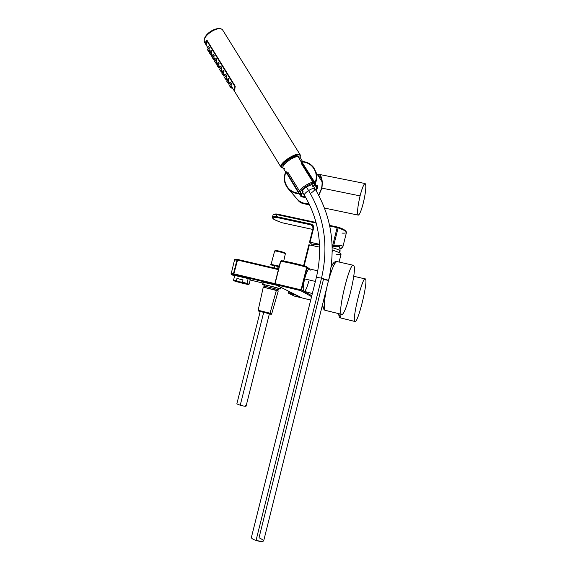 <?xml version="1.0" encoding="UTF-8"?>
<svg xmlns="http://www.w3.org/2000/svg" width="570" height="570" viewBox="0 0 570 570"><rect width="100%" height="100%" fill="white"/><g stroke="black" fill="none" stroke-linecap="round" stroke-linejoin="round"><path stroke-width="0.85" d="M303.354 191.926L302.136 191.577L304.352 195.189C304.195 194.114 305.613 192.575 308.591 190.558C324.472 217.198 328.776 246.39 321.516 278.132L316.393 277.312L321.516 278.132C328.776 246.39 324.472 217.198 308.591 190.558C311.982 188.535 314.091 187.908 314.925 188.67C314.091 187.908 311.982 188.535 308.591 190.558L306.346 186.917C303.233 189.048 301.844 190.629 302.193 191.67C301.844 190.629 303.233 189.048 306.346 186.917L311.512 184.716L306.346 186.917L308.591 190.558C305.613 192.575 304.195 194.114 304.352 195.189C319.193 220.098 323.204 247.473 316.393 277.312L251.363 537.524C251.534 538.472 253.087 539.455 256.037 540.481L321.516 278.132L256.037 540.481C264.758 542.07 265.755 541.151 259.029 537.724L323.425 279.557L328.569 280.383L321.516 278.132L328.569 280.383C324.644 294.612 323.112 309.788 325.392 310.386L324.772 310.137L325.392 310.386C323.112 309.788 324.644 294.612 328.562 280.383L263.725 540.695C263.062 541.821 260.497 541.749 256.037 540.481C252.781 539.334 251.242 538.279 251.413 537.318M312.389 186.262C313.058 185.15 312.766 184.63 311.512 184.716L312.688 185.058L312.389 186.262C313.058 185.15 312.766 184.63 311.512 184.716L306.346 186.917L311.512 184.716L312.688 185.058L314.925 188.67C331.619 216.65 336.172 247.223 328.569 280.383M310.671 193.316C313.657 191.306 315.075 189.76 314.925 188.67M302.136 191.577C301.965 190.487 303.375 188.934 306.346 186.917C303.375 188.934 301.965 190.487 302.136 191.577M268.719 313.65L269.382 313.785L246.069 406.175C245.627 406.467 243.682 406.161 240.227 405.249L236.835 403.881L260.212 311.462L263.725 312.289L240.227 405.249L263.725 312.289L269.382 313.785L260.212 311.469M240.227 405.249C244.915 406.424 246.66 406.595 245.47 405.769M319.713 176.871L321.138 178.403L319.713 176.871M309.517 204.68L304.986 203.732C301.067 202.849 298.003 200.783 295.773 197.526L297.447 199.607C299.528 201.716 302.036 203.091 304.986 203.732L309.517 204.68M296.208 198.025C299.442 202.037 303.717 203.917 309.026 203.675C304.409 203.925 300.504 202.478 297.319 199.322L296.208 198.025M321.587 188.114C322.584 182.721 322.086 178.909 320.105 176.693L318.765 175.403L320.105 176.693C322.093 178.952 322.584 182.756 321.58 188.121L318.794 195.439L321.929 188.129L360.069 195.888C357.511 207.188 356.927 213.608 358.302 215.147C359.67 214.619 361.352 210.487 363.354 202.756C365.897 191.57 366.482 185.165 365.092 183.533C363.753 184.032 362.078 188.15 360.069 195.888L321.929 188.129C322.869 179.742 321.637 175.104 318.245 174.206L318.245 174.206C321.637 175.104 322.869 179.742 321.929 188.129L318.58 195.033M320.931 177.975L321.174 178.481M303.041 203.547L304.986 203.732C302.592 203.69 300.547 202.856 298.837 201.217L297.953 200.191L298.837 201.217C300.547 202.856 302.592 203.69 304.986 203.732L303.041 203.547L298.837 201.217L297.447 199.607M316.25 172.781L313.757 167.601C310.778 163.782 306.817 161.752 301.879 161.495C306.817 161.752 310.778 163.782 313.757 167.601L316.25 172.781L322.05 181.759L316.25 172.781C317.127 176.223 316.884 179.65 315.531 183.056C316.884 179.65 317.127 176.223 316.25 172.781M321.081 179.008L321.672 179.864M297.319 199.322L288.605 189.183C291.37 191.962 294.754 193.494 298.766 193.779L301.252 195.182C299.635 196.244 301.124 197.013 305.727 197.491C301.124 197.013 299.635 196.244 301.252 195.182L298.766 193.779C294.754 193.494 291.37 191.962 288.605 189.183L284.815 182.414C283.953 178.895 284.238 175.41 285.677 171.962L285.983 172.005C284.587 175.361 284.309 178.752 285.15 182.179C287.216 188.777 291.747 192.46 298.737 193.244L298.766 193.779L299.172 193.088L301.623 194.498L301.252 195.182L301.623 194.498L299.172 193.088L286.432 171.862L285.891 171.72M315.495 186.005L301.309 163.448L315.203 185.841L301.309 163.448L301.836 161.495L301.459 162.158L314.733 183.134L315.531 183.056L314.74 183.134L315.203 185.82L315.972 185.784L315.203 185.82L314.733 183.134L315.531 183.056L315.972 185.784C317.283 184.723 317.768 185.428 317.426 187.901L316.678 187.872L315.944 190.359L316.678 187.872L317.426 187.901L316.35 191.043L317.426 187.901C317.768 185.428 317.283 184.723 315.972 185.784L315.531 183.056L315.046 182.806C316.364 179.486 316.599 176.151 315.744 172.796C313.55 166.07 308.89 162.407 301.758 161.816L301.879 161.495M360.069 195.888C362.541 186.639 364.38 182.671 365.57 183.982C366.253 187.195 365.52 193.458 363.354 202.756C361.002 211.669 359.185 215.695 357.91 214.833C357.105 211.955 357.825 205.642 360.069 195.888M288.605 189.183C284.188 184.167 283.212 178.417 285.67 171.933L287.857 172.154L285.67 171.948M300.96 195.36C301.38 196.037 302.834 196.522 305.328 196.814C302.834 196.522 301.38 196.037 300.96 195.36L301.402 195.175M316.678 187.872L316.599 185.706L316.678 187.872L315.609 186.048L316.678 187.872M301.395 161.973L301.851 161.481C306.795 161.73 310.764 163.768 313.757 167.601M315.046 182.806L301.758 161.816C308.89 162.407 313.55 166.07 315.744 172.796C316.599 176.151 316.364 179.486 315.046 182.806L314.733 183.134L301.459 162.158L301.758 161.816L315.046 182.806M301.402 194.142L287.857 172.154L285.67 171.933L283.005 167.893C281.074 165.407 292.845 156.472 298.089 156.501L301.373 162.151L298.089 156.501L300.091 157.263L302.542 161.517M298.737 193.244L299.172 193.088L298.766 193.779L298.737 193.244C291.747 192.46 287.216 188.777 285.15 182.179C284.309 178.752 284.587 175.361 285.983 172.005L298.737 193.244L285.983 172.005L286.432 171.862L299.172 193.088L298.737 193.244M301.402 194.121L301.644 194.541M312.98 182.258C309.289 182.528 300.967 187.872 299.435 190.936C300.967 187.872 309.289 182.528 312.98 182.258M298.089 156.501C291.462 156.536 278.032 168.513 284.401 168.599M301.979 193.144L300.725 193.038L301.979 193.144M313.479 186.34L314.49 184.694L313.479 186.34M313.742 183.483L312.916 183.469L313.201 182.607L312.916 183.469C309.083 183.668 300.034 189.988 300.269 192.29C300.034 189.988 309.083 183.668 312.916 183.469L313.742 183.483M300.119 155.553L300.112 157.306L300.119 155.553C298.024 151.413 278.288 164.224 281.687 167.487C278.288 164.224 298.024 151.413 300.119 155.553M283.133 168.093L281.687 167.487L283.133 168.093M298.637 156.508C296.913 153.145 280.825 163.391 283.069 166.404L283.048 166.362C280.967 163.269 296.934 153.166 298.637 156.508M283.197 168.186L280.953 167.145C278.374 163.305 298.224 150.765 300.269 154.954L222.941 30.452M234.569 91.378L235.189 86.227L206.882 40.085L206.454 40.178L206.112 44.902C205.364 43.698 205.478 42.123 206.454 40.178L206.882 40.085L235.189 86.227L235.154 86.968C234.035 88.877 233.85 90.359 234.598 91.414M222.856 30.324L222.877 30.353C219.564 24.168 200.79 36.558 204.58 42.401L204.772 42.707L204.58 42.401C200.79 36.558 219.564 24.168 222.877 30.353L300.269 154.954C298.224 150.765 278.374 163.305 280.953 167.145L281.06 167.323M206.247 45.116L206.532 40.313L206.931 40.164L235.225 86.298L234.441 91.179C233.778 90.124 233.992 88.671 235.068 86.832L206.532 40.313C205.528 42.337 205.442 43.947 206.276 45.158M209.389 50.174L208.713 48.721L209.389 50.174L208.264 50.944L207.38 49.597L208.349 48.935L207.409 49.576M208.314 48.835L207.487 47.602L208.314 48.835L209.047 48.329C209.496 48.201 209.439 47.645 208.862 46.662L208.613 46.669M211.798 54.114L211.135 52.675L211.798 54.114L210.679 54.884L209.796 53.537L210.765 52.882L209.824 53.523M210.736 52.782L209.91 51.556L210.736 52.782L211.47 52.283C211.926 52.162 211.862 51.606 211.292 50.616L211.035 50.623M214.213 58.062L213.565 56.644L214.22 58.069L213.094 58.838L212.211 57.492L213.18 56.836L212.239 57.477M213.159 56.751L212.339 55.525L213.159 56.751L213.9 56.245C214.356 56.131 214.299 55.575 213.721 54.585L213.465 54.592M216.643 62.03L216.002 60.62L216.65 62.03L215.517 62.8L214.641 61.46L215.61 60.798L214.669 61.439M215.595 60.726L214.776 59.508L215.595 60.726L216.329 60.221C216.799 60.107 216.743 59.558 216.158 58.56L215.895 58.568M219.785 67.239L218.445 64.602L219.08 66.006L217.947 66.768L217.07 65.436L218.039 64.781L217.099 65.415M218.032 64.709L217.22 63.498L218.032 64.709L218.773 64.203C219.243 64.104 219.186 63.548 218.609 62.55L218.339 62.557M221.523 69.989L220.896 68.6L221.516 69.989L220.383 70.758L219.507 69.426L220.476 68.763L219.543 69.405M220.476 68.706L219.671 67.495L220.476 68.706L221.224 68.201C221.694 68.101 221.637 67.552 221.06 66.555L220.79 66.562M223.967 73.979L223.355 72.611L223.967 73.979L222.827 74.748L221.951 73.423L222.927 72.761L221.987 73.402M222.934 72.711L222.122 71.507L222.934 72.711L223.675 72.212C224.153 72.119 224.103 71.571 223.518 70.566L223.24 70.573M226.418 77.99L225.813 76.629L226.418 77.99L225.278 78.76L224.409 77.427L225.378 76.772L224.438 77.406M225.392 76.729L224.587 75.532L225.392 76.729L226.14 76.223C226.618 76.138 226.568 75.596 225.984 74.592L225.706 74.592M228.855 81.987L228.285 80.662L228.876 82.002L227.736 82.771L226.867 81.446L227.836 80.79L226.896 81.425M227.858 80.762L227.052 79.565L227.858 80.762L228.606 80.256C229.09 80.178 229.04 79.629 228.456 78.624L228.171 78.624M231.349 86.034L230.757 84.702L231.342 86.034L230.202 86.804L229.332 85.479L230.301 84.823L229.361 85.457M230.33 84.802L229.532 83.612L230.33 84.802L231.078 84.296C231.57 84.225 231.52 83.676 230.936 82.671L230.651 82.671M208.271 48.828L207.323 49.476L208.264 50.944M208.207 50.823L209.297 50.075M208.52 46.897L207.487 47.602L208.862 46.662L209.211 48.386L208.378 48.956M208.67 46.633L207.516 47.581M210.679 52.768L209.732 53.416L210.679 54.884M210.615 54.756L211.712 54.008M210.943 50.858L209.91 51.556L211.292 50.616L211.634 52.34L210.8 52.91M213.102 56.722L212.147 57.37L213.094 58.838M213.03 58.71L214.128 57.962M213.365 54.827L212.339 55.525L213.721 54.585L214.071 56.302L213.223 56.879M213.515 54.556L212.368 55.511M214.577 61.325L215.517 62.8M215.453 62.671L216.55 61.923M215.802 58.81L214.776 59.508L216.158 58.56L216.507 60.277L215.66 60.855M215.952 58.532L214.805 59.487M217.954 64.659L217.006 65.301L217.947 66.768M217.883 66.64L218.987 65.892M218.239 62.8L217.22 63.498L218.609 62.55L218.951 64.26L218.096 64.838M218.395 62.522L217.248 63.477M220.391 68.642L219.443 69.291L220.383 70.758M220.319 70.623L221.424 69.875M220.69 66.804L219.671 67.495L221.06 66.555L221.402 68.257L220.547 68.842M220.839 66.519L219.699 67.481M222.834 72.639L221.887 73.281L222.827 74.748M222.763 74.613L223.868 73.865M223.141 70.823L222.122 71.507L223.518 70.566L223.86 72.269L222.998 72.846M223.297 70.53L222.15 71.492M224.338 77.285L225.278 78.76M225.207 78.617L226.319 77.869M225.606 74.848L224.587 75.532L225.984 74.592L226.326 76.287L225.464 76.872M225.756 74.556L224.616 75.511M227.751 80.662L226.796 81.303L227.736 82.771M227.665 82.629L228.777 81.88M228.071 78.881L227.052 79.565L228.456 78.624L228.791 80.32L227.929 80.897M230.216 84.695L229.261 85.336L230.202 86.804M230.123 86.654L231.242 85.906M230.544 82.928L229.532 83.612L230.936 82.671L231.27 84.36L230.408 84.944M230.7 82.629L229.56 83.59M209.888 51.058L208.884 51.742L208.442 50.994L208.884 51.742L209.888 51.058M210.138 51.934L209.382 52.454L208.884 51.742M212.539 55.86L211.784 56.38L211.292 55.675L212.289 54.991L211.292 55.675L210.843 54.919L211.833 54.243M214.705 58.931L213.7 59.608L213.251 58.852L213.7 59.608L214.705 58.931M214.947 59.8L214.192 60.313L213.7 59.608M217.12 62.878L216.115 63.562L215.667 62.8L216.115 63.562L217.12 62.878M217.362 63.74L216.6 64.26L216.115 63.562M219.543 66.84L218.538 67.524L218.082 66.754L218.538 67.524L219.543 66.84M219.785 67.702L219.022 68.215L218.538 67.524M221.979 70.808L220.968 71.492L220.512 70.723L220.968 71.492L221.979 70.808M222.215 71.663L221.452 72.183L220.968 71.492M224.416 74.791L223.404 75.475L222.948 74.699L223.404 75.475L224.416 74.791M224.651 75.639L223.882 76.159L223.404 75.475M226.86 78.788L225.848 79.465L225.385 78.689L225.848 79.465L226.86 78.788M227.095 79.629L226.326 80.149L225.848 79.465M229.311 82.785L228.299 83.469L227.836 82.707L228.299 83.469L229.311 82.785M229.539 83.626L228.769 84.146L228.299 83.469M231.769 86.804L230.75 87.488L230.301 86.733L230.75 87.488L231.769 86.804M232.197 87.502L231.22 88.158L230.75 87.488M210.85 54.912L211.292 55.675M276.4 290.216L263.262 287.159L278.238 290.942L271.755 313.7L270.038 313.201L276.4 290.216L270.038 313.201L258.16 310.265L271.755 313.714C271.812 314.384 271.014 314.426 269.368 313.842C271.448 314.327 271.455 314.284 269.389 313.721L270.038 313.201L269.389 313.721L260.198 311.519L269.389 313.721C271.455 314.284 271.448 314.327 269.368 313.842M268.214 313.443L263.725 312.289L268.214 313.443M339.2 251.356L340.069 251.057C340.076 250.351 337.461 249.197 332.217 247.601C337.461 249.197 340.076 250.351 340.069 251.057L339.841 252.98M339.143 248.171C341.052 246.496 338.737 245.919 332.182 246.447C337.162 245.998 339.727 246.261 339.877 247.23L340.076 250.928M313.457 245.784L314.091 244.174L319.57 244.658L314.091 244.174L313.457 245.784M332.153 245.713L333.742 245.435C338.829 245.079 341.836 245.349 342.769 246.254C343.268 246.981 342.37 247.907 340.076 249.04L342.841 246.995L342.769 246.254C341.836 245.349 338.829 245.079 333.742 245.435L332.153 245.713M313.365 244.53L314.091 244.174L313.365 244.53M309.389 244.879L308.833 244.822L309.389 244.879L304.138 265.798L309.389 244.879L319.677 247.173L309.389 244.879M336.699 254.519C343.575 254.94 342.207 253.465 332.581 250.102L332.246 251.434L332.581 250.102C338.523 252.075 341.344 253.465 341.038 254.256L339.1 262.043M312.98 245.449L309.517 242.165L319.556 244.309L310.059 242.2L313.586 228.157C313.892 226.083 313.065 224.73 311.106 224.095L276.336 216.579L276.835 214.605L316.236 223.091L276.835 214.605L276.336 216.579L311.106 224.095C313.065 224.73 313.892 226.083 313.586 228.157L310.059 242.2L309.51 242.143L312.98 245.449M329.745 226.005L337.141 227.594L332.652 245.606L337.141 227.594L338.124 227.865L333.742 245.435L338.124 227.865C344.031 229.959 346.802 231.513 346.446 232.517C346.802 231.513 344.031 229.959 338.124 227.865L329.745 226.005M303.618 265.656L308.833 244.815L303.611 265.656M282.328 222.799L282.307 222.799C272.517 219.343 270.529 217.541 276.315 217.369L311.056 224.893L313.087 227.109L311.056 224.893L312.339 225.578L313.03 228.107L309.51 242.143L313.03 228.107L313.586 228.157L313.023 228.114L312.339 225.578L311.056 224.893L311.106 224.095L311.056 224.893L276.315 217.369L275.937 216.522L276.436 214.548L277.12 214.064L316.065 222.457L277.12 214.064L276.436 214.548L277.106 214.064M329.61 225.371L337.369 227.038L337.141 227.594L337.404 227.045L329.61 225.364M337.896 227.181L337.404 227.045L338.124 227.865L337.953 227.195M342.029 233.116C344.608 233.251 346.083 233.052 346.446 232.517L342.926 246.667M277.027 214.049L276.436 214.548C274.462 214.491 273.315 214.676 273.002 215.111C273.315 214.676 274.462 214.491 276.436 214.548L275.937 216.522L276.315 217.369C270.529 217.541 272.517 219.343 282.285 222.792L312.695 229.425M280.725 261.281L274.861 283.618L275.438 284.587L302.079 297.953L310.714 300.048L302.2 297.996L275.296 284.537L300.547 290.586L311.569 296.621L300.547 290.586L275.438 284.587L275.075 283.646L280.725 261.281C287.957 262.485 296.322 264.402 305.812 267.024L306.503 268.05L301.038 289.845L275.075 283.646L301.038 289.845L300.547 290.586L301.509 289.995L301.038 289.845L306.503 268.05L306.966 268.214L301.509 289.995L303.539 291.12L301.509 289.995L306.966 268.214L305.812 267.024C296.322 264.402 287.957 262.485 280.725 261.281L281.388 260.675L280.725 261.281M274.882 283.618L280.504 261.274L281.473 260.697C288.47 261.851 296.557 263.703 305.734 266.247C296.557 263.703 288.47 261.851 281.473 260.697M275.239 284.508L274.861 283.618L280.504 261.267M293.999 293.906L288.912 292.681L288.741 291.27L288.912 292.681L293.999 293.906M274.861 283.632L233.857 273.835L237.377 260.034L278.395 269.624L237.377 260.034L237.711 259.464L278.552 269.004L237.711 259.464L233.857 273.835L274.861 283.632M294.355 296.087L301.601 297.718L296.236 295.025L288.876 293.415L288.071 290.935M275.937 216.522C273.963 216.458 272.823 216.636 272.51 217.063L272.51 217.063C272.823 216.636 273.963 216.458 275.937 216.522M280.533 261.26L281.281 260.675M237.647 259.45L236.978 259.956L233.458 273.757L233.871 274.576C230.487 274.092 230.743 274.526 234.648 275.866C230.743 274.526 230.487 274.092 233.871 274.576L233.458 273.757L233.857 273.835L233.871 274.576L275.146 284.444L233.871 274.576L233.458 273.757L236.978 259.956L237.697 259.464M237.711 259.464L237.619 259.45C235.332 259.25 234.306 259.414 234.534 259.948L236.978 259.956L234.498 260.105M274.94 265.805L274.384 268.028L274.961 265.741L278.16 266.589L277.611 268.784M306.902 267.266L306.268 266.482L306.966 268.214L308.484 269.339L306.966 268.214M311.797 295.709L304.615 291.719L311.797 295.709M310.066 270.508C309.866 268.855 309.332 268.47 308.484 269.339C307.187 270.907 305.919 274.099 304.658 278.915C303.24 284.957 302.87 289.026 303.539 291.12L304.294 291.541C305.691 290.615 307.152 287.273 308.676 281.523M301.502 297.811L294.348 296.087L288.876 293.415L296.279 295.203L301.502 297.811L294.348 296.087L288.755 293.379L288.057 290.928M282.236 222.785C274.555 220.07 274.163 219.393 273.821 219.222C273.094 219.065 272.66 218.346 272.51 217.063L272.93 215.403M305.734 266.247L305.812 267.024L305.755 266.247L306.268 266.482L305.755 266.247C296.557 263.696 288.434 261.844 281.388 260.675M281.01 287.401L280.59 287.301M262.877 283.055L250.137 280.005M248.178 278.566C243.661 277.134 234.113 274.932 234.755 275.467L248.178 278.566L246.953 283.411L242.435 282.15L243.005 279.913L236.956 278.459L236.386 280.689L233.522 280.255L239.307 281.801L234.07 280.796L248.263 284.444L239.315 281.801L246.953 283.411L248.178 278.566L250.287 279.421L249.076 284.188M262.514 284.494L264.074 285.178L262.514 284.494L263.091 282.2L262.798 284.473C265.363 284.544 283.511 289.382 279.82 289.011L280.162 288.997C281.295 288.755 264.993 284.508 262.798 284.473L263.376 282.179L276.764 285.271L263.076 282.25M233.458 273.757L231.021 273.714L233.458 273.757M279.015 267.166L278.067 266.967M274.804 266.14L271.491 264.793L279.193 266.475L271.491 264.793L274.804 266.14C271.349 265.093 270.102 264.516 271.071 264.423L279.279 266.119L271.056 264.466L274.647 250.999C276.129 250.736 286.311 253.465 285.527 253.907C286.311 253.465 276.129 250.736 274.647 250.999L275.26 250.494L283.326 252.239C285.299 252.93 286.04 253.472 285.541 253.857M278.103 266.603L274.961 265.741L274.327 268.014M312.332 293.564L303.539 291.12C302.87 289.026 303.24 284.957 304.658 278.915L315.367 281.43L304.658 278.915C305.919 274.099 307.187 270.907 308.484 269.339L309.325 268.883L317.811 270.843M288.712 293.351L294.348 296.087M301.038 289.845L301.509 289.995L300.547 290.586L301.038 289.845M249.069 284.223L246.953 283.411L246.383 283.682L246.953 283.411L249.005 284.238L248.263 284.444M242.435 282.15L239.307 281.801L236.386 280.689L236.956 278.459L243.005 279.913L242.435 282.15M239.315 281.801L246.383 283.682C249.653 284.758 248.548 284.665 243.069 283.397L236.101 281.537C232.724 280.44 233.8 280.526 239.307 281.801L239.315 281.801M243.005 279.913L236.956 278.459L243.005 279.913M278.253 288.591C281.231 288.89 266.489 284.957 264.38 284.893L264.138 284.943M263.81 286.218L264.38 284.893L264.053 286.204C266.154 286.283 280.896 290.208 277.918 289.895L278.196 289.888C279.108 289.703 265.855 286.254 264.053 286.204L264.38 284.893C266.19 284.929 279.442 288.384 278.523 288.577L278.203 289.852M275.438 250.522C276.963 250.273 286.917 253.059 284.85 253.151C286.917 253.059 276.963 250.273 275.438 250.522M285.306 253.978L283.725 261.074M338.694 313.642L339.321 315.516M277.604 289.817C280.44 290.109 266.375 286.368 264.366 286.29L264.366 286.29C266.09 286.339 278.737 289.631 277.868 289.802L277.661 290.636M340.126 313.992C340.062 316.393 340.297 317.732 340.832 318.017L340.29 317.804L340.832 318.017C340.297 317.732 340.062 316.393 340.126 313.992M264.138 287.195L264.366 286.29L264.138 287.195M334.604 263.589C333.806 262.891 332.645 264.081 331.113 267.159M322.684 303.988C322.77 306.026 323.097 307.202 323.667 307.508M365.434 279.058L365.199 278.915C362.192 277.063 351.59 321.159 354.96 321.48L340.832 318.017L355.039 321.516C358.06 323.083 368.284 281.267 365.434 279.058C368.32 281.331 357.832 323.888 354.96 321.48C351.455 320.981 362.933 274.519 365.434 279.058M331.149 266.888C332.987 262.813 334.961 261.046 337.055 261.58C334.846 262.029 332.018 268.285 328.577 280.34C332.018 268.285 334.846 262.029 337.055 261.58L337.148 261.602M353.692 265.485L353.329 265.264C349.296 263.084 337.176 313.742 341.594 314.334L325.392 310.386L341.722 314.384C345.748 316.25 357.411 268.577 353.692 265.485C357.476 268.662 345.434 317.34 341.594 314.334C336.963 313.479 350.322 259.628 353.692 265.485M358.302 215.147L324.494 208.05M309.631 204.929L303.475 203.64M317.967 174.156L365.092 183.533M315.894 185.92L316.599 185.706M314.612 184.88L313.521 186.404M303.012 193.009L301.687 193.294M301.587 193.301L300.91 193.33M300.162 157.398L300.34 155.076M281.145 167.43L234.405 91.107M205.984 44.681L204.58 42.401C201.452 34.143 219.272 24.474 222.849 30.303M206.062 44.816L207.615 47.353M209.354 50.196L210.038 51.307M211.769 54.136L212.46 55.276M214.192 58.09L214.897 59.252M216.614 62.052L217.341 63.242M221.488 70.01L222.243 71.243M223.932 74.007L224.708 75.269M225.385 78.689L226.39 78.012L227.173 79.301M228.841 82.03L229.646 83.341M231.313 86.056L234.32 90.979M211.092 50.587L209.845 51.435M215.524 60.684L214.577 61.332M225.292 76.644L224.338 77.292M228.228 78.589L226.981 79.422M208.442 50.994L209.432 50.317M213.251 58.852L214.242 58.176M215.667 62.8L216.657 62.123M218.082 66.754L219.08 66.077M220.512 70.723L221.509 70.046M222.948 74.699L223.946 74.029M260.198 311.519C256.935 310.657 258.858 311.056 258.16 310.265L263.269 287.123M312.902 245.663L313.429 244.388M346.503 232.289C345.748 230.294 342.898 228.599 337.96 227.195L337.383 227.038M274.861 283.618L275.296 284.537L302.079 297.953L310.714 300.048M277.12 214.064L276.977 214.049C275.21 213.814 273.885 214.17 273.002 215.111M306.411 266.589L309.553 268.933M234.648 275.866C229.468 273.949 232.068 274.754 231.078 274.163L234.534 259.948M233.536 280.233L234.762 275.424M280.169 288.954L280.611 287.202M234.07 280.796L233.522 280.255M338.594 313.621C338.943 316.507 339.578 317.939 340.49 317.903L355.039 321.509M263.924 287.159L264.138 286.304M353.735 276.272L365.199 278.915M322.584 304.38C322.549 309.225 324.971 310.379 325 310.251L341.708 314.376M337.055 261.58L353.329 265.264"/></g></svg>
